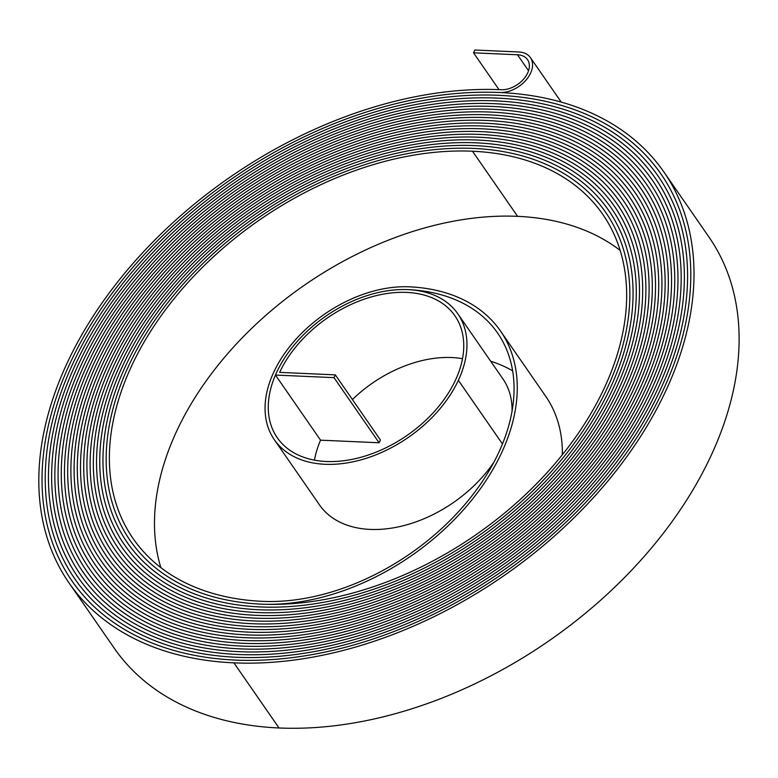 <?xml version="1.0" encoding="UTF-8"?>
<svg xmlns="http://www.w3.org/2000/svg" width="778" height="778" viewBox="0 0 778 778"><rect width="100%" height="100%" fill="white"/><g stroke="black" fill="none" stroke-linecap="round" stroke-linejoin="round"><path stroke-width="1.17" d="M527.63 73.054A22.144 14.753 -34.7 0 0 527.523 59.634A22.144 14.753 -34.7 0 0 517.467 54.771L473.52 52.816L474.823 50.025L518.77 51.97A25.684 17.116 -34.7 0 1 530.431 57.621A25.684 17.116 -34.7 0 1 530.567 73.19A25.684 17.116 -34.7 0 1 499.865 92.514A361.274 240.791 145.3 0 1 663.887 171.977A361.274 240.791 145.3 0 1 665.754 390.955A361.274 240.791 145.3 0 1 233.915 662.856A363.054 241.968 145.3 0 1 69.086 583.004A363.054 241.968 145.3 0 1 133.495 262.896A363.054 241.968 145.3 0 1 501.168 89.723A22.144 14.753 -34.7 0 0 527.63 73.054M663.887 171.977L708.991 237.096A361.274 240.791 145.3 0 1 710.859 456.083A361.274 240.791 145.3 0 1 279.02 727.975A363.054 241.968 145.3 0 1 114.191 648.123L69.086 583.004M662.827 390.828A357.734 238.428 145.3 0 1 235.219 660.065A359.504 239.614 145.3 0 1 72.004 580.991A359.504 239.614 145.3 0 1 135.78 264.005A359.504 239.614 145.3 0 1 499.865 92.514L499.865 92.514A359.504 239.614 145.3 0 0 135.78 264.005A359.504 239.614 145.3 0 0 72.004 580.991A359.504 239.614 145.3 0 0 235.219 660.065L235.219 660.065A357.734 238.428 145.3 0 0 662.827 390.828A357.734 238.428 145.3 0 0 660.969 173.99A357.734 238.428 145.3 0 1 662.827 390.828M659.89 390.702A354.194 236.074 145.3 0 1 236.522 657.264A355.964 237.251 145.3 0 1 74.912 578.968A355.964 237.251 145.3 0 1 138.066 265.113A355.964 237.251 145.3 0 1 498.562 95.305A357.734 238.428 145.3 0 1 660.969 173.99A357.734 238.428 145.3 0 0 498.562 95.315L498.562 95.305A355.964 237.251 145.3 0 0 138.066 265.113A355.964 237.251 145.3 0 0 74.912 578.968A355.964 237.251 145.3 0 0 236.522 657.264L236.522 657.264A354.194 236.074 145.3 0 0 659.9 390.702A354.194 236.074 145.3 0 0 658.062 176.013A354.194 236.074 145.3 0 1 659.89 390.702M656.963 390.566A350.654 233.711 145.3 0 1 237.825 654.473A352.424 234.888 145.3 0 1 77.819 576.955A352.424 234.888 145.3 0 1 140.351 266.212A352.424 234.888 145.3 0 1 497.259 98.106A354.194 236.074 145.3 0 1 658.062 176.013A354.194 236.074 145.3 0 0 497.259 98.106L497.259 98.106A352.424 234.888 145.3 0 0 140.351 266.222A352.424 234.888 145.3 0 0 77.829 576.955A352.424 234.888 145.3 0 0 237.825 654.473L237.825 654.473A350.654 233.711 145.3 0 0 656.963 390.566A350.654 233.711 145.3 0 0 655.154 178.026A350.654 233.711 145.3 0 0 495.956 100.897A350.654 233.711 145.3 0 1 655.144 178.026A350.654 233.711 145.3 0 1 656.963 390.566M654.035 390.439A347.114 231.348 145.3 0 1 239.128 651.672A348.884 232.534 145.3 0 1 80.737 574.942A348.884 232.534 145.3 0 1 142.627 267.321A348.884 232.534 145.3 0 1 495.956 100.897L495.956 100.897A348.884 232.525 145.3 0 0 142.627 267.321A348.884 232.525 145.3 0 0 80.737 574.942A348.884 232.525 145.3 0 0 239.128 651.672L239.128 651.672A347.114 231.348 145.3 0 0 654.035 390.439A347.114 231.348 145.3 0 0 652.236 180.039A347.114 231.348 145.3 0 1 654.035 390.439M651.108 390.303A343.565 228.985 145.3 0 1 240.431 648.881A345.344 230.171 145.3 0 1 83.645 572.919A345.344 230.171 145.3 0 1 144.912 268.429A345.344 230.171 145.3 0 1 494.652 103.698A347.114 231.348 145.3 0 1 652.236 180.039A347.114 231.348 145.3 0 0 494.652 103.698L494.652 103.698A345.335 230.171 145.3 0 0 144.912 268.429A345.335 230.171 145.3 0 0 83.645 572.919A345.335 230.171 145.3 0 0 240.431 648.881L240.431 648.881A343.575 228.985 145.3 0 0 651.108 390.303A343.575 228.985 145.3 0 0 649.329 182.062A343.565 228.985 145.3 0 1 651.108 390.303M648.171 390.177A340.025 226.631 145.3 0 1 241.734 646.08A341.795 227.808 145.3 0 1 86.562 570.906A341.795 227.808 145.3 0 1 147.198 269.538A341.795 227.808 145.3 0 1 493.349 106.489A343.575 228.985 145.3 0 1 649.329 182.062A343.565 228.985 145.3 0 0 493.349 106.489L493.349 106.489A341.795 227.808 145.3 0 0 147.198 269.538A341.795 227.808 145.3 0 0 86.562 570.906A341.795 227.808 145.3 0 0 241.734 646.08L241.734 646.08A340.025 226.631 145.3 0 0 648.171 390.177A340.025 226.631 145.3 0 0 646.411 184.075A340.025 226.631 145.3 0 1 648.171 390.177M645.244 390.05A336.485 224.268 145.3 0 1 243.037 643.289A338.255 225.445 145.3 0 1 89.47 568.883A338.255 225.445 145.3 0 1 149.483 270.637A338.255 225.445 145.3 0 1 492.046 109.29A340.025 226.631 145.3 0 1 646.411 184.075A340.025 226.631 145.3 0 0 492.046 109.29L492.046 109.29A338.255 225.445 145.3 0 0 149.483 270.647A338.255 225.445 145.3 0 0 89.47 568.883A338.255 225.445 145.3 0 0 243.037 643.289L243.037 643.289A336.485 224.268 145.3 0 0 645.244 390.05A336.485 224.268 145.3 0 0 643.503 186.098A336.485 224.268 145.3 0 1 645.244 390.05M642.317 389.914A332.945 221.905 145.3 0 1 244.341 640.489A334.715 223.092 145.3 0 1 92.378 566.87A334.715 223.092 145.3 0 1 151.768 271.746A334.715 223.092 145.3 0 1 490.743 112.081A336.485 224.268 145.3 0 1 643.503 186.098A336.485 224.268 145.3 0 0 490.743 112.081L490.743 112.081A334.715 223.082 145.3 0 0 151.768 271.746A334.715 223.082 145.3 0 0 92.388 566.87A334.715 223.082 145.3 0 0 244.341 640.489L244.341 640.489A332.945 221.905 145.3 0 0 642.317 389.914A332.945 221.905 145.3 0 0 640.595 188.111A332.945 221.905 145.3 0 1 642.317 389.914M639.38 389.788A329.395 219.542 145.3 0 1 245.644 637.697A331.175 220.728 145.3 0 1 95.295 564.857A331.175 220.728 145.3 0 1 154.044 272.854A331.175 220.728 145.3 0 1 489.44 114.881A332.945 221.905 145.3 0 1 640.595 188.111A332.945 221.905 145.3 0 0 489.44 114.881L489.44 114.881A331.175 220.728 145.3 0 0 154.044 272.854A331.175 220.728 145.3 0 0 95.295 564.857A331.175 220.728 145.3 0 0 245.644 637.697L245.644 637.697A329.405 219.542 145.3 0 0 639.39 389.788A329.405 219.542 145.3 0 0 637.678 190.124A329.395 219.542 145.3 0 1 639.38 389.788M636.453 389.661A325.856 217.188 145.3 0 1 246.947 634.897A327.635 218.365 145.3 0 1 98.203 562.834A327.635 218.365 145.3 0 1 156.329 273.963A327.635 218.365 145.3 0 1 488.137 117.672A329.405 219.542 145.3 0 1 637.678 190.124A329.395 219.542 145.3 0 0 488.137 117.672L488.137 117.672A327.626 218.365 145.3 0 0 156.329 273.963A327.626 218.365 145.3 0 0 98.203 562.834A327.626 218.365 145.3 0 0 246.947 634.897L246.947 634.897A325.856 217.188 145.3 0 0 636.453 389.661A325.856 217.188 145.3 0 0 634.77 192.147A325.856 217.188 145.3 0 1 636.453 389.661M633.525 389.525A322.316 214.825 145.3 0 1 248.25 632.106A324.086 216.002 145.3 0 1 101.121 560.821A324.086 216.002 145.3 0 1 158.615 275.062A324.086 216.002 145.3 0 1 486.834 120.473A325.856 217.188 145.3 0 1 634.77 192.147A325.856 217.188 145.3 0 0 486.834 120.473L486.834 120.473A324.086 216.002 145.3 0 0 158.615 275.072A324.086 216.002 145.3 0 0 101.121 560.821A324.086 216.002 145.3 0 0 248.25 632.106L248.25 632.106A322.316 214.825 145.3 0 0 633.525 389.525A322.316 214.825 145.3 0 0 631.853 194.16A322.316 214.825 145.3 0 1 633.525 389.525M630.598 389.399A318.776 212.462 145.3 0 1 249.553 629.305A320.546 213.649 145.3 0 1 104.028 558.808A320.546 213.649 145.3 0 1 160.9 276.171A320.546 213.649 145.3 0 1 485.53 123.264A322.316 214.825 145.3 0 1 631.853 194.16A322.316 214.825 145.3 0 0 485.53 123.264L485.53 123.264A320.546 213.649 145.3 0 0 160.9 276.171A320.546 213.649 145.3 0 0 104.028 558.798A320.546 213.649 145.3 0 0 249.553 629.305L249.553 629.305A318.776 212.462 145.3 0 0 630.598 389.399A318.776 212.462 145.3 0 0 628.945 196.173A318.776 212.462 145.3 0 0 484.227 126.065A318.776 212.462 145.3 0 1 628.945 196.182A318.776 212.462 145.3 0 1 630.598 389.399M627.661 389.263A315.236 210.099 145.3 0 1 250.856 626.514A317.006 211.285 145.3 0 1 106.946 556.785A317.006 211.285 145.3 0 1 163.176 277.279A317.006 211.285 145.3 0 1 484.227 126.065L484.227 126.065A317.006 211.285 145.3 0 0 163.186 277.279A317.006 211.285 145.3 0 0 106.946 556.785A317.006 211.285 145.3 0 0 250.856 626.514L250.856 626.514A315.236 210.109 145.3 0 0 627.661 389.263A315.236 210.109 145.3 0 0 626.037 198.196A315.236 210.099 145.3 0 1 627.661 389.263M624.734 389.136A311.686 207.745 145.3 0 1 252.16 623.713A313.466 208.922 145.3 0 1 109.854 554.772A313.466 208.922 145.3 0 1 165.461 278.388A313.466 208.922 145.3 0 1 482.914 128.856A315.236 210.109 145.3 0 1 626.037 198.196A315.236 210.099 145.3 0 0 482.914 128.856A313.466 208.922 145.3 0 0 165.461 278.388A313.466 208.922 145.3 0 0 109.854 554.772A313.466 208.922 145.3 0 0 252.16 623.713L252.16 623.713A311.696 207.745 145.3 0 0 624.734 389.136A311.696 207.745 145.3 0 0 623.12 200.209A311.686 207.745 145.3 0 1 624.734 389.136M621.807 389.01A308.146 205.382 145.3 0 1 253.463 620.922A309.926 206.559 145.3 0 1 112.761 552.75A309.926 206.559 145.3 0 1 167.747 279.487A309.926 206.559 145.3 0 1 481.611 131.657A311.696 207.745 145.3 0 1 623.12 200.209A311.686 207.745 145.3 0 0 481.611 131.657L481.611 131.657A309.916 206.559 145.3 0 0 167.747 279.496A309.916 206.559 145.3 0 0 112.761 552.75A309.916 206.559 145.3 0 0 253.463 620.922L253.463 620.922A308.146 205.382 145.3 0 0 621.807 389.01A308.146 205.382 145.3 0 0 620.212 202.231A308.146 205.382 145.3 0 1 621.807 389.01M618.87 388.874A304.606 203.019 145.3 0 1 254.766 618.121A306.376 204.206 145.3 0 1 115.679 550.736A306.376 204.206 145.3 0 1 170.032 280.595A306.376 204.206 145.3 0 1 480.308 134.448A308.146 205.382 145.3 0 1 620.212 202.231A308.146 205.382 145.3 0 0 480.308 134.448L480.308 134.448A306.376 204.206 145.3 0 0 170.032 280.595A306.376 204.206 145.3 0 0 115.679 550.736A306.376 204.206 145.3 0 0 254.766 618.121A304.606 203.019 145.3 0 0 618.87 388.874A304.606 203.019 145.3 0 0 617.294 204.244A304.606 203.019 145.3 0 1 618.87 388.874M615.943 388.747A301.067 200.656 145.3 0 1 256.079 615.33A302.837 201.842 145.3 0 1 118.587 548.723A302.837 201.842 145.3 0 1 172.317 281.704A302.837 201.842 145.3 0 1 479.005 137.249A304.606 203.019 145.3 0 1 617.294 204.244A304.606 203.019 145.3 0 0 479.005 137.249L479.005 137.249A302.837 201.842 145.3 0 0 172.317 281.704A302.837 201.842 145.3 0 0 118.587 548.723A302.837 201.842 145.3 0 0 256.079 615.33L256.079 615.33A301.067 200.666 145.3 0 0 615.943 388.747A301.067 200.666 145.3 0 0 614.387 206.258A301.067 200.656 145.3 0 1 615.943 388.747M613.015 388.621A297.527 198.302 145.3 0 1 257.382 612.529A299.297 199.479 145.3 0 1 121.504 546.701A299.297 199.479 145.3 0 1 174.593 282.813A299.297 199.479 145.3 0 1 477.702 140.04A301.067 200.666 145.3 0 1 614.387 206.258A301.067 200.656 145.3 0 0 477.702 140.04L477.702 140.04A299.297 199.479 145.3 0 0 174.603 282.813A299.297 199.479 145.3 0 0 121.504 546.701A299.297 199.479 145.3 0 0 257.382 612.529L257.382 612.529A297.527 198.302 145.3 0 0 613.015 388.621A297.527 198.302 145.3 0 0 611.469 208.28A297.527 198.302 145.3 0 1 613.015 388.621M610.078 388.485A293.977 195.939 145.3 0 1 258.685 609.738A295.757 197.116 145.3 0 1 124.412 544.688A295.757 197.116 145.3 0 1 176.878 283.912A295.757 197.116 145.3 0 1 476.399 142.841A297.527 198.302 145.3 0 1 611.469 208.28A297.527 198.302 145.3 0 0 476.399 142.841L476.399 142.841A295.747 197.116 145.3 0 0 176.878 283.921A295.747 197.116 145.3 0 0 124.412 544.688A295.747 197.116 145.3 0 0 258.685 609.738L258.685 609.738A293.987 195.939 145.3 0 0 610.088 388.485A293.987 195.939 145.3 0 0 608.561 210.293A293.977 195.939 145.3 0 1 610.078 388.485M607.151 388.358A290.437 193.576 145.3 0 1 259.988 606.937A292.207 194.763 145.3 0 1 127.32 542.674A292.207 194.763 145.3 0 1 179.164 285.02A292.207 194.763 145.3 0 1 475.095 145.632A293.987 195.939 145.3 0 1 608.561 210.293A293.977 195.939 145.3 0 0 475.095 145.632L475.095 145.632A292.207 194.763 145.3 0 0 179.164 285.02A292.207 194.763 145.3 0 0 127.329 542.665A292.207 194.763 145.3 0 0 259.988 606.937L259.988 606.937A290.437 193.576 145.3 0 0 607.151 388.358A290.437 193.576 145.3 0 0 605.654 212.316A290.437 193.576 145.3 0 1 607.151 388.358M334.005 377.651L275.451 375.054A109.795 73.181 145.3 0 1 365.252 296.214A109.795 73.181 145.3 0 1 457.804 313.767A109.795 73.181 145.3 0 1 458.368 380.325A111.565 74.357 145.3 0 1 366.778 458.125A111.565 74.357 145.3 0 1 274.362 439.745A111.565 74.357 145.3 0 1 273.778 372.127A113.345 75.544 145.3 0 1 409.257 286.819A201.006 133.972 145.3 0 1 500.517 331.039A201.006 133.972 145.3 0 1 501.557 452.864A201.006 133.972 145.3 0 1 261.291 604.146A288.667 192.399 145.3 0 1 130.237 540.652A288.667 192.399 145.3 0 1 181.449 286.129A288.667 192.399 145.3 0 1 473.792 148.433A290.437 193.576 145.3 0 1 605.654 212.316A290.437 193.576 145.3 0 0 473.792 148.433L473.792 148.433A288.667 192.399 145.3 0 0 181.449 286.129A288.667 192.399 145.3 0 0 130.237 540.652A288.667 192.399 145.3 0 0 261.291 604.146L261.291 604.146A286.897 191.223 145.3 0 0 604.224 388.222A286.897 191.223 145.3 0 0 602.736 214.329A286.897 191.223 145.3 0 0 472.489 151.224A285.127 190.036 145.3 0 0 183.734 287.238A285.127 190.036 145.3 0 0 133.145 538.639A285.127 190.036 145.3 0 0 262.594 601.355A197.466 131.608 145.3 0 0 498.63 452.738A197.466 131.608 145.3 0 0 497.599 333.052A197.466 131.608 145.3 0 0 407.954 289.62L407.954 289.62A109.805 73.181 145.3 0 0 276.705 372.254L276.705 372.254A108.025 72.004 145.3 0 0 277.269 437.732A108.025 72.004 145.3 0 0 366.749 455.529A108.025 72.004 145.3 0 0 455.441 380.189A106.255 70.817 145.3 0 0 454.897 315.78A106.255 70.817 145.3 0 0 366.876 298.285A106.255 70.817 145.3 0 0 279.642 372.38L335.308 374.86L380.413 439.978L379.11 442.77L334.005 377.651L335.308 374.86M490.655 361.196A197.466 131.608 145.3 0 1 512.634 370.824M160.852 567.629A285.127 190.036 145.3 0 1 248.843 331.156A285.127 190.036 145.3 0 1 517.594 216.342A286.897 191.223 145.3 0 1 620.173 250.428M314.468 460.148A108.025 72.004 145.3 0 1 320.555 440.173L275.451 375.054M352.405 399.542A106.255 70.817 145.3 0 1 462.511 358.697M379.11 442.77L320.555 440.173M457.804 313.767L502.909 378.886A109.795 73.181 145.3 0 1 512.05 411.154M493.826 462.346A111.565 74.357 145.3 0 1 402.1 526.025A111.565 74.357 145.3 0 1 319.466 504.873L274.362 439.745M500.517 331.039L545.621 396.158A201.006 133.972 145.3 0 1 562.358 454.751M499.019 89.626L473.52 52.816M528.544 70.759L517.467 54.771M279.02 727.975L233.915 662.856M517.594 216.342L472.489 151.224M502.452 443.966L458.368 380.325M561.239 102.103L530.431 57.621M130.616 541.206L130.237 540.652M606.033 212.871L605.654 212.316M127.709 543.229L127.329 542.665M608.95 210.857L608.561 210.293M124.801 545.252L124.412 544.688M611.858 208.844L611.469 208.28M121.893 547.265L121.504 546.701M614.776 206.831L614.387 206.258M118.985 549.287L118.587 548.723M617.693 204.818L617.294 204.244M116.078 551.31L115.679 550.736M620.601 202.805L620.212 202.231M113.16 553.323L112.761 552.75M623.518 200.792L623.12 200.209M110.252 555.346L109.854 554.772M626.436 198.779L626.027 198.196M107.345 557.369L106.946 556.785M629.344 196.756L628.945 196.182M104.437 559.392L104.028 558.798M632.261 194.743L631.853 194.16M101.529 561.405L101.121 560.821M635.179 192.73L634.77 192.147M98.612 563.428L98.203 562.834M638.086 190.717L637.678 190.124M95.704 565.45L95.295 564.857M641.004 188.704L640.586 188.111M92.796 567.463L92.388 566.87M643.912 186.691L643.503 186.098M89.888 569.486L89.47 568.883M646.829 184.678L646.411 184.075M86.98 571.509L86.562 570.906M649.747 182.665L649.329 182.062M84.073 573.522L83.645 572.919M652.654 180.652L652.236 180.049M81.155 575.545L80.737 574.942M655.572 178.639L655.144 178.026M78.247 577.568L77.829 576.955M658.489 176.625L658.062 176.013M75.34 579.591L74.912 578.968M661.397 174.612L660.969 173.99M72.432 581.604L72.004 580.991"/></g></svg>
